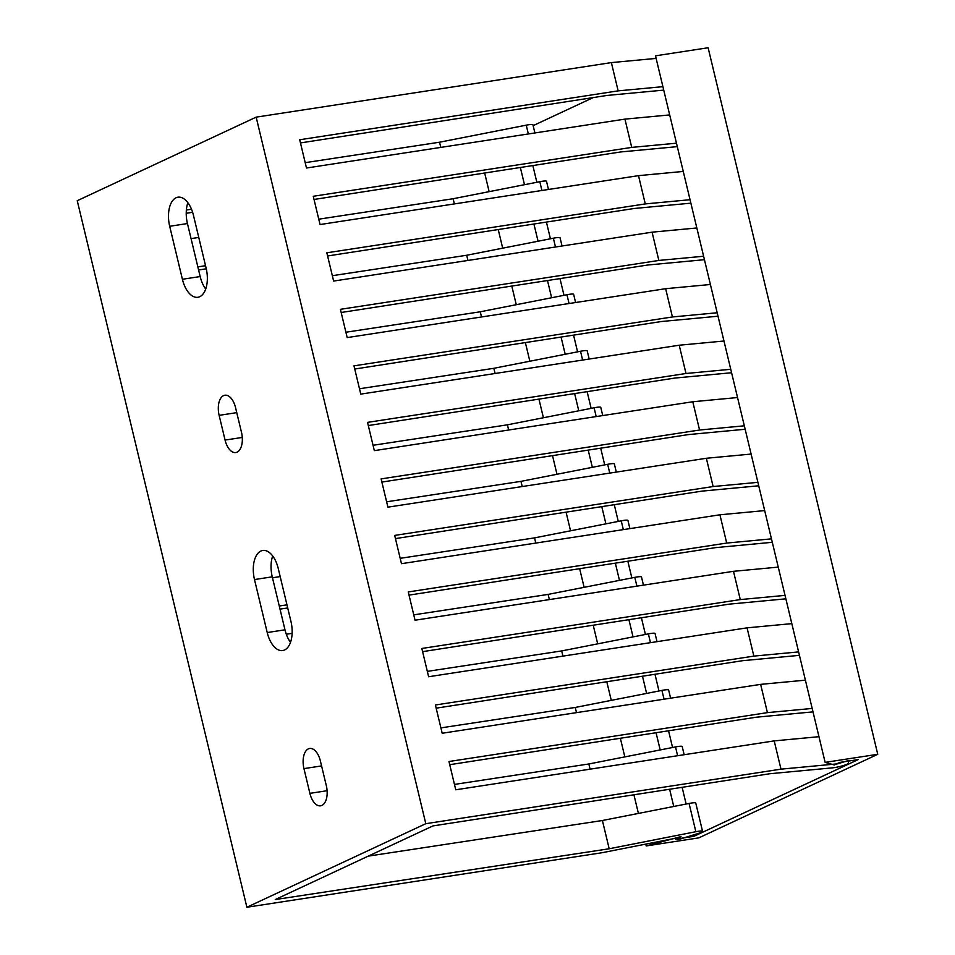 <?xml version="1.0" encoding="UTF-8"?>
<svg xmlns="http://www.w3.org/2000/svg" width="955" height="955" viewBox="0 0 955 955"><rect width="100%" height="100%" fill="white"/><g stroke="black" fill="none" stroke-linecap="round" stroke-linejoin="round"><path stroke-width="1.43" d="M702.558 831.316A9.455 1.23 -13.5 0 0 695.861 831.71L609.183 848.768L275.255 899.562L432.937 825.92L769.849 773.729L832.641 767.832A9.455 1.23 166.5 0 0 842.716 765.743A9.455 1.23 166.5 0 0 848.446 763.212L848.374 760.538L837.595 763.833L780.987 769.157L425.799 823.688L246.879 907.25L602.068 852.72L680.199 837.344L677.393 839.421L680.545 838.932L697.711 833.62A9.455 1.23 -13.5 0 0 702.558 831.316L695.765 803.06A9.455 1.23 -13.5 0 0 689.08 803.453L602.402 820.5L368.272 856.122M805.399 680.163L760.634 684.365L442.189 733.261L435.396 704.993L753.853 656.109L798.607 651.907M753.853 656.109L747.061 627.841L428.616 676.737L421.835 648.469L740.28 599.585L785.034 595.383M791.826 623.639L747.061 627.841M818.96 736.687L774.207 740.889L455.75 789.785L448.969 761.517L767.414 712.633L812.18 708.431M767.414 712.633L760.634 684.365M778.253 567.115L733.488 571.317L415.043 620.213L408.263 591.945L726.707 543.061L771.473 538.859M726.707 543.061L719.927 514.793L401.47 563.689L394.69 535.421L713.134 486.537L757.9 482.335M764.68 510.591L719.927 514.793M740.28 599.585L733.488 571.317M751.119 454.067L706.354 458.269L387.909 507.165L381.117 478.897L699.573 430.013L744.327 425.811M699.573 430.013L692.781 401.745L374.336 450.641L367.544 422.373L686 373.489L730.754 369.287M737.547 397.543L692.781 401.745M713.134 486.537L706.354 458.269M723.974 341.019L679.208 345.221L360.763 394.117L353.983 365.849L672.427 316.964L717.193 312.763M672.427 316.964L665.647 288.697L347.19 337.593L340.41 309.325L658.855 260.44L703.62 256.238M710.401 284.495L665.647 288.697M686 373.489L679.208 345.221M696.828 227.97L652.074 232.172L333.629 281.068L326.837 252.8L645.282 203.916L690.047 199.714M645.282 203.916L638.501 175.648L320.056 224.544L313.264 196.276L631.721 147.392L676.474 143.19M683.267 171.446L638.501 175.648M658.855 260.44L652.074 232.172M669.694 114.922L624.928 119.124L306.483 168.02L299.703 139.752L618.148 90.868L662.913 86.666M618.148 90.868L611.367 62.6L656.121 58.398M631.721 147.392L624.928 119.124M780.987 769.157L774.207 740.889M799.442 655.345L742.703 660.681L436.16 708.168M813.003 711.869L756.276 717.205L449.733 764.692M785.87 598.821L729.131 604.157L422.588 651.644M772.297 542.297L715.57 547.633L409.026 595.12M758.724 485.785L701.997 491.109L395.454 538.596M745.163 429.261L688.424 434.585L381.881 482.072M731.59 372.737L674.851 378.061L368.308 425.548M718.017 316.212L661.278 321.537L354.735 369.024M704.444 259.688L647.717 265.013L341.174 312.5M690.871 203.164L634.144 208.488L327.601 255.976M677.31 146.64L620.571 151.964L314.028 199.452M663.737 90.116L606.998 95.44L300.455 142.928M425.799 823.688L256.167 117.143L611.367 62.6M256.167 117.143L77.248 200.705L246.879 907.25M305.194 162.66L439.563 142.211L526.241 125.165A9.455 1.23 -13.5 0 1 532.926 124.771L534.895 132.948M440.804 147.392L439.563 142.211M186.368 210.028L191.513 209.241M454.365 203.916L453.124 198.736L318.767 219.184M198.759 237.437L191.06 238.607M197.84 266.875L205.54 265.705M467.938 260.44L466.697 255.26L332.34 275.709M481.511 316.964L480.27 311.784L345.901 332.233M495.084 373.489L493.842 368.308L359.474 388.757M508.657 430.013L507.403 424.832L373.047 445.281M522.218 486.537L520.976 481.356L386.62 501.805M535.791 543.061L534.549 537.88L400.193 558.329M280.185 576.581L272.485 577.751M279.266 606.019L286.966 604.837M549.364 599.585L548.122 594.404L413.754 614.853M292.135 633.344L286.297 634.239M562.937 656.109L561.683 650.928L427.327 671.377M576.498 712.633L575.256 707.452L440.9 727.889M590.071 769.157L588.829 763.976L454.473 784.413M609.183 848.768L602.402 820.5M205.719 289.043A23.815 12.725 81.3 0 1 200.168 276.544L187.443 223.554A23.815 12.725 81.3 0 1 187.872 202.711M290.523 642.321A23.815 12.725 81.3 0 1 284.984 629.823L272.259 576.832A23.815 12.725 81.3 0 1 272.688 555.977M169.692 226.287A23.815 12.725 81.3 0 1 177.94 197.196A23.815 12.725 81.3 0 1 193.423 215.197L206.137 268.188A23.815 12.725 81.3 0 1 197.888 297.28A23.815 12.725 81.3 0 1 182.405 279.278L169.692 226.287L187.443 223.554M219.137 415.353A16.486 8.81 81.3 0 1 224.855 395.215A16.486 8.81 81.3 0 1 235.563 407.678L241.508 432.4A16.486 8.81 81.3 0 1 235.79 452.539A16.486 8.81 81.3 0 1 225.07 440.076L219.137 415.353L236.756 412.644M254.496 579.554A23.815 12.725 81.3 0 1 262.756 550.474A23.815 12.725 81.3 0 1 278.239 568.476L290.953 621.466A23.815 12.725 81.3 0 1 282.704 650.546A23.815 12.725 81.3 0 1 267.221 632.544L254.496 579.554L272.259 576.832M303.953 768.62A16.486 8.81 81.3 0 1 309.659 748.481A16.486 8.81 81.3 0 1 320.379 760.944L326.324 785.678A16.486 8.81 81.3 0 1 320.605 805.817A16.486 8.81 81.3 0 1 309.886 793.354L303.953 768.62L321.572 765.91M192.612 212.297L186.225 213.275M287.706 607.941L280.018 609.123M206.28 268.809L198.592 269.978M555.488 246.999L553.375 238.213A9.455 1.23 -13.5 0 1 560.072 237.819L562.029 245.996M541.915 190.487L539.814 181.689A9.455 1.23 -13.5 0 1 546.499 181.295L548.468 189.472M582.634 360.047L580.521 351.261A9.455 1.23 -13.5 0 1 587.206 350.867L589.175 359.044M569.061 303.523L566.948 294.737A9.455 1.23 -13.5 0 1 573.645 294.343L575.602 302.52M609.768 473.095L607.655 464.309A9.455 1.23 -13.5 0 1 614.351 463.915L616.309 472.092M596.195 416.571L594.094 407.785A9.455 1.23 -13.5 0 1 600.779 407.391L602.748 415.568M636.913 586.143L634.8 577.357A9.455 1.23 -13.5 0 1 641.485 576.963L643.455 585.14M623.34 529.619L621.227 520.833A9.455 1.23 -13.5 0 1 627.924 520.439L629.882 528.616M664.047 699.191L661.934 690.405A9.455 1.23 -13.5 0 1 668.631 690.011L670.601 698.189M650.486 642.667L648.373 633.881A9.455 1.23 -13.5 0 1 655.058 633.487L657.028 641.664M677.62 755.715L675.507 746.929A9.455 1.23 -13.5 0 1 682.204 746.535L684.162 754.713M661.934 690.405L575.256 707.452M675.507 746.929L588.829 763.976M634.8 577.357L548.122 594.404M648.373 633.881L561.683 650.928M607.655 464.309L520.976 481.356M621.227 520.833L534.549 537.88M580.521 351.261L493.842 368.308M594.094 407.785L507.403 424.832M553.375 238.213L466.697 255.26M566.948 294.737L480.27 311.784M539.814 181.689L453.124 198.736M825.132 762.377L834.348 764.967L839.827 762.412L858.199 759.583L693.891 836.329L675.507 839.159L680.987 836.592L646.213 845.939L698.833 837.857L877.752 754.295L825.132 762.377L655.5 55.832L708.121 47.75L877.752 754.295M533.141 125.642L593.222 97.577M646.213 845.939L645.771 844.125M638.406 813.421L633.929 794.775M624.833 756.897L620.356 738.251M611.272 700.373L606.795 681.739M597.699 643.849L593.222 625.215M584.126 587.325L579.649 568.691M570.553 530.801L566.076 512.167M556.98 474.277L552.515 455.642M543.419 417.753L538.942 399.118M529.846 361.229L525.369 342.594M516.273 304.705L511.796 286.07M502.7 248.181L498.235 229.546M489.139 191.657L484.663 173.022M673.753 806.462L669.622 789.248M660.192 749.938L656.049 732.724M646.619 693.414L642.488 676.2M633.046 636.889L628.915 619.676M619.473 580.365L615.342 563.152M605.912 523.841L601.769 506.627M592.339 467.317L588.208 450.103M578.766 410.793L574.635 393.579M565.193 354.269L561.062 337.055M551.62 297.745L547.49 280.531M538.059 241.233L533.917 224.019M524.486 184.709L520.356 167.495M693.891 836.329L693.545 834.909M686.132 804.026L682.121 787.314M672.559 747.502L668.548 730.79M658.986 690.978L654.975 674.266M645.425 634.454L641.402 617.742M631.852 577.93L627.841 561.218M618.279 521.406L614.268 504.694M604.706 464.894L600.695 448.17M591.145 408.37L587.122 391.646M577.572 351.846L573.561 335.121M563.999 295.322L559.988 278.597M550.426 238.798L546.415 222.073M536.853 182.274L532.842 165.549M528.354 133.963L526.241 125.165M695.861 831.71L689.08 803.453M200.168 276.544L182.405 279.278M242.284 437.438L225.07 440.076M284.984 629.823L267.221 632.544M327.088 790.704L309.886 793.354"/></g></svg>
